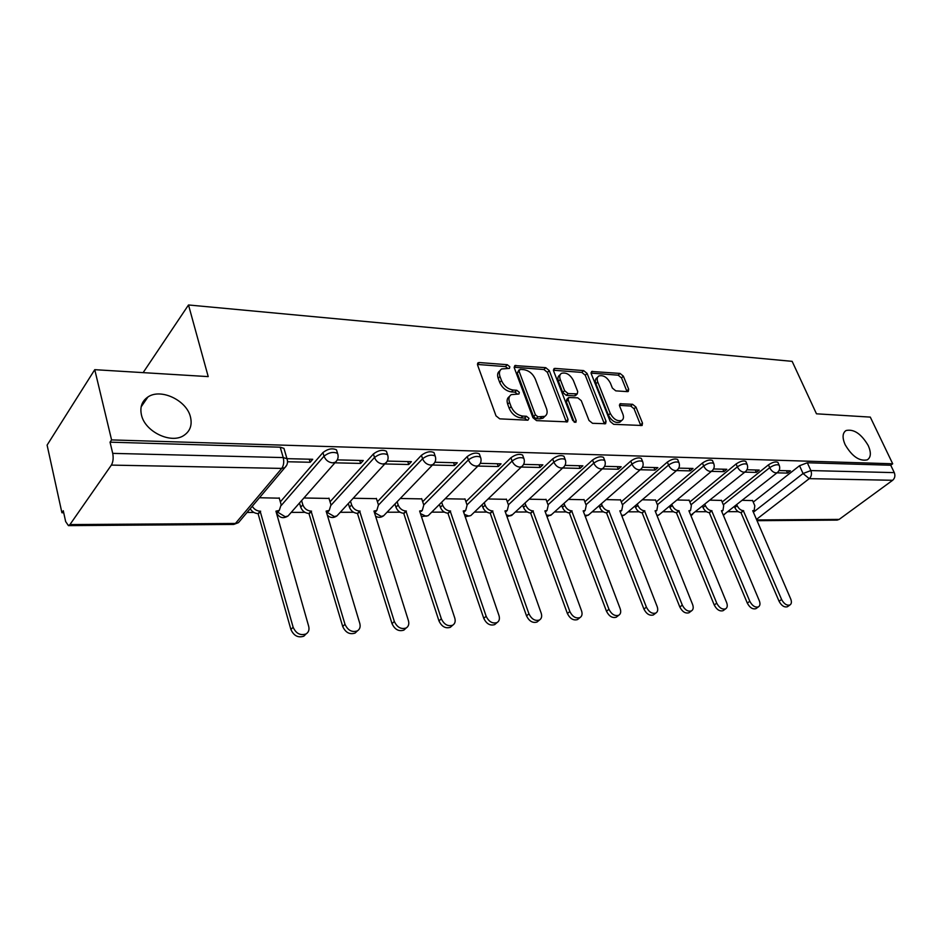 <?xml version="1.0" encoding="UTF-8"?>
<svg xmlns="http://www.w3.org/2000/svg" width="942" height="942" viewBox="0 0 942 942"><rect width="100%" height="100%" fill="white"/><g stroke="black" fill="none" stroke-linecap="round" stroke-linejoin="round"><path stroke-width="1.41" d="M509.799 366.756L507.279 364.707L479.278 362.54L478.136 362.764L477.606 365.107L495.998 415.846L499.731 418.849L527.92 420.203L529.004 418.319L526.448 416.258L522.845 416.081C517.547 415.269 513.625 412.113 511.094 406.603L509.54 402.387C508.339 398.772 508.916 396.182 511.247 394.639L518.96 394.003L519.325 392.331L516.781 390.271L513.202 390.035C507.915 389.176 504.017 386.032 501.521 380.603L499.99 376.447C498.836 372.961 499.378 370.465 501.627 368.958L509.457 368.381L509.799 366.756M507.938 368.475L505.489 366.591L477.441 364.448M527.167 420.167L524.6 418.095L521.008 417.918L522.845 416.081M517.476 394.109L514.968 392.131L511.376 391.907L513.202 390.035M845.104 444.612C852.039 456.434 859.445 461.509 867.299 459.849C870.997 457.376 871.315 452.631 868.253 445.59C861.318 433.873 853.935 428.845 846.081 430.518C842.442 432.931 842.124 437.63 845.104 444.612M141.453 414.951C144.927 431.789 171.22 444.271 183.914 435.416C190.154 431.165 192.345 425.042 190.472 417.023C186.775 400.397 160.846 387.986 147.941 396.971C141.924 401.08 139.757 407.074 141.453 414.951M627.443 391.637L628.29 391.472L628.679 389.199L623.368 376.164L620.024 373.421L591.635 371.478L591.235 373.727L610.239 421.521L613.689 424.336L642.103 425.49L642.503 423.123L635.956 407.05L632.588 404.295L620.048 403.765L619.636 406.096L622.862 414.115C623.957 417.118 623.58 419.237 621.744 420.45C617.304 421.58 613.477 419.237 610.275 413.432L597.758 382.028C596.722 379.155 597.075 377.141 598.829 375.976C603.269 374.857 607.095 377.165 610.31 382.923L612.382 388.08L615.774 390.859L627.443 391.637M69.955 524.576L235.441 523.458L281.752 468.41L111.368 465.101L69.955 524.576L68.425 525.624L65.646 521.55L63.279 510.741L61.913 512.742L47.1 445.107L94.753 369.676L208.217 376.612L188.506 304.973L792.151 361.351L816.467 413.809L870.29 417.106L892.698 463.782L111.58 439.914L110.037 442.163L112.722 453.373L283.236 457.577L286.98 458.73L287.463 460.532M94.753 369.676L111.58 439.914M549.245 370.547L545.736 367.674L514.803 365.578L514.308 367.886L532.925 417.683L536.563 420.627L567.555 421.863L568.05 419.425L549.245 370.547L547.432 372.384L543.923 369.523L514.144 367.25M555.026 368.393L583.651 370.606L587.078 373.409L606.059 421.31L605.612 423.723L592.53 423.311L589.021 420.473L581.285 400.68L577.799 397.842L568.627 397.524L568.167 399.891L576.198 420.638L575.856 422.346L572.724 420.473L553.578 370.877L554.026 368.593L555.026 368.393L553.39 370.053M753.247 502.086L799.534 465.713L803.055 473.52L810.874 470.576L894.288 472.625C895.43 475.698 894.888 478.253 892.651 480.279L839.157 519.395L837.132 520.102L757.027 520.679M61.913 512.742L63.715 512.731M247.063 512.448L253.881 512.436M291.231 512.377L304.937 512.354M340.262 512.295L353.603 512.271M387.044 512.224L400.02 512.201M431.73 512.154L444.353 512.13M474.45 512.083L486.743 512.059M515.345 512.012L527.308 512.001M554.508 511.953L566.166 511.942M592.071 511.895L603.422 511.871M628.114 511.836L639.171 511.824M662.721 511.777L673.506 511.765M695.997 511.73L706.5 511.718M728.001 511.683L738.245 511.659M144.727 401.645L144.338 400.103M892.698 463.782L890.743 465.23L894.288 472.625M111.368 465.101C113.134 461.969 113.582 458.059 112.722 453.373M279.268 498.177L259.462 497.741M287.546 461.757L310.177 462.263L309.259 459.201M310.177 462.263L312.732 459.284L286.957 458.66M329.017 498.436L303.913 497.988M334.905 462.828L360.656 463.417L359.714 460.426M360.656 463.417L363.282 460.508L337.295 459.884L335.458 462.204L332.632 462.875C328.499 462.392 325.626 460.155 324.013 456.187C328.864 452.431 333.374 451.512 337.577 453.42L338.037 455.045M376.459 498.671L353.25 498.247M384.937 463.959L408.734 464.5L407.768 461.58M408.734 464.5L411.407 461.674L387.292 461.085M421.745 498.895L400.291 498.495M432.566 465.042L454.562 465.536L453.585 462.687M454.562 465.536L457.282 462.781L434.91 462.239M465.03 499.119L445.189 498.742M477.983 466.078L498.306 466.537L497.305 463.747M498.306 466.537L501.062 463.829L480.29 463.334M506.431 499.331L488.109 498.966M521.326 467.055L540.096 467.479L539.095 464.747M540.096 467.479L542.886 464.842L523.611 464.382M546.077 499.531L529.157 499.189M562.739 467.997L580.072 468.386L579.047 465.713M580.072 468.386L582.886 465.807L564.988 465.383M584.075 499.719L568.462 499.401M602.338 468.892L618.341 469.257L617.304 466.643M618.341 469.257L621.167 466.737L604.564 466.337M620.531 499.908L606.13 499.601M640.254 469.752L655.008 470.082L653.96 467.526M655.008 470.082L657.857 467.621L642.456 467.244M655.514 500.084L642.256 499.79M676.58 470.576L690.168 470.882L689.12 468.374M690.168 470.882L693.029 468.468L678.746 468.127M689.144 500.261L676.945 499.978M711.422 471.365L723.927 471.648L722.879 469.187M723.927 471.648L726.8 469.281L713.553 468.963M721.478 500.426L710.268 500.155M744.851 472.119L756.355 472.389L755.296 469.976M756.355 472.389L759.228 470.07L746.971 469.775M722.149 502.015L768.448 464.865L769.696 467.679C773.735 465.03 776.879 464.194 779.14 465.148L779.352 465.642M689.838 501.956L736.102 463.97L737.351 466.843C741.448 464.123 744.686 463.276 747.065 464.288L747.289 464.83M656.244 501.898L702.438 463.04L703.674 465.972C707.831 463.181 711.163 462.31 713.659 463.393L713.906 463.994M621.284 501.839L667.348 462.075L668.573 465.077C672.812 462.192 676.238 461.321 678.864 462.451L679.135 463.134M584.864 501.792L630.763 461.074L631.976 464.123C636.286 461.156 639.818 460.273 642.585 461.486L642.868 462.239M546.902 501.745L592.565 460.014L593.778 463.146C598.146 460.085 601.797 459.19 604.717 460.473L605.023 461.321M507.291 501.721L552.66 458.919L553.861 462.11C558.3 458.954 562.068 458.059 565.153 459.425L565.494 460.367M465.913 501.697L510.917 457.765L512.107 461.038C516.628 457.765 520.526 456.87 523.787 458.33L524.152 459.378M422.675 501.709L467.232 456.564L468.398 459.908C472.99 456.529 477.029 455.622 480.502 457.188L480.891 458.354M377.424 501.733L421.439 455.304L422.581 458.73C427.256 455.233 431.448 454.315 435.133 455.987L435.545 457.282M330.03 501.792L373.397 453.985L374.516 457.482C379.273 453.867 383.618 452.949 387.551 454.727L387.986 456.187M280.327 501.874L322.918 452.596L324.013 456.187L281.305 505.407M188.506 304.973L143.125 372.632M776.973 472.849L787.536 473.096L790.42 470.823L779.069 470.553M752.599 500.591L742.32 500.332M787.536 473.096L786.476 470.729M778.104 462.816L777.892 462.334C775.631 461.368 772.475 462.216 768.448 464.865M746.04 461.945L745.817 461.415C743.438 460.391 740.2 461.25 736.102 463.97M712.67 461.05L712.423 460.461C709.927 459.378 706.594 460.238 702.438 463.04M677.899 460.132L677.628 459.472C675.002 458.318 671.575 459.19 667.348 462.075M641.643 459.166L641.349 458.436C638.582 457.223 635.049 458.095 630.763 461.074M603.81 458.177L603.492 457.365C600.572 456.069 596.934 456.952 592.565 460.014M564.293 457.141L563.952 456.246C560.855 454.856 557.099 455.751 552.66 458.919M522.975 456.081L522.598 455.068C519.325 453.597 515.439 454.503 510.917 457.765M479.713 454.974L479.325 453.856C475.851 452.278 471.824 453.184 467.232 456.564M434.403 453.82L433.979 452.572C430.294 450.9 426.114 451.807 421.439 455.304M386.868 452.631L386.42 451.242C382.487 449.452 378.142 450.358 373.397 453.985M336.953 451.395L336.471 449.84C332.279 447.921 327.757 448.839 322.918 452.596M890.743 465.23L807.329 462.769L799.534 465.713M110.037 442.163L280.21 447.191L283.954 448.38L284.46 450.111M499.966 370.712L499.837 370.842C497.588 372.349 497.035 374.845 498.188 378.343L499.99 376.447M511.376 391.907C506.101 391.048 502.216 387.904 499.719 382.487L498.188 378.343M509.563 396.37L509.434 396.5C507.09 398.054 506.525 400.633 507.714 404.248L509.54 402.387M521.008 417.918C515.698 417.118 511.789 413.974 509.257 408.463L507.714 404.248M566.389 422.063L547.432 372.384M520.125 369.382L519.042 371.16L535.386 414.786L537.929 416.835L544.829 416.352C547.172 414.798 547.726 412.196 546.478 408.557L535.256 378.943C532.783 373.656 528.968 370.559 523.834 369.664L520.125 369.382M519.03 369.9L517.24 373.032L519.042 371.16M544.57 416.611L542.981 418.177L539.813 418.849L536.08 418.66L533.537 416.611L517.24 373.032M553.413 370.241L581.826 372.408L583.651 370.606M604.387 423.888L585.253 375.21L581.826 372.408M568.167 397.983L566.79 399.337L566.319 401.692L574.231 422.181M573.36 380.415C570.087 374.492 566.118 372.137 561.456 373.338C559.654 374.539 559.254 376.588 560.266 379.485L564.611 390.695L568.12 393.556L577.269 393.886L577.717 391.554L573.36 380.415M560.243 374.563L559.642 375.163C557.841 376.364 557.44 378.413 558.441 381.298L560.266 379.485M575.868 395.251L574.49 395.875L566.283 395.357L562.774 392.508L558.441 381.298M597.723 377.059L596.992 377.754C595.25 378.931 594.885 380.945 595.921 383.806L597.758 382.028M620.955 421.18L619.86 422.193C615.42 423.323 611.593 420.992 608.402 415.187L595.921 383.806M640.819 425.643L634.072 408.781L630.716 406.037L619.436 405.366M627.019 391.613L621.52 377.93L618.199 375.187L591.058 373.114M252.268 506.266C254.152 509.339 256.777 510.976 260.145 511.188L293.127 627.219C296.024 633.554 300.333 635.803 306.068 633.942C308.635 632.27 309.506 629.739 308.693 626.336L275.924 511.165L279.279 510.423L281.152 504.747L279.173 497.847M278.926 510.835L276.489 513.178M305.95 634.06L303.83 636.18C298.108 638.04 293.798 635.815 290.901 629.48L258.073 513.614C254.705 513.414 252.079 511.777 250.207 508.715M258.579 513.614L260.651 511.188M301.605 500.602L302.829 504.794C304.348 508.633 307.104 510.752 311.084 511.129L344.984 624.275C347.833 630.398 351.967 632.6 357.371 630.893C359.844 629.291 360.656 626.807 359.797 623.439L326.12 511.117L329.217 510.434L330.96 504.853L328.923 498.118M328.64 511.07L326.674 513.001M356.959 631.281L355.075 633.083C349.67 634.79 345.561 632.6 342.711 626.489L308.964 513.508C304.984 513.131 302.229 511.023 300.722 507.173L302.829 504.794M299.497 502.993L300.722 507.173M309.435 513.508L311.567 511.129M350.495 501.226L351.625 504.888C353.156 508.645 355.829 510.717 359.632 511.082L394.333 621.473C397.135 627.384 401.092 629.562 406.19 627.984C408.581 626.442 409.323 624.004 408.428 620.672L373.962 511.07L376.835 510.446L378.448 504.947L376.364 498.365M376.058 511.259L374.516 512.813M405.519 628.597L403.847 630.127C398.749 631.705 394.804 629.539 392.013 623.639L357.454 513.402C353.65 513.037 350.989 510.976 349.458 507.22L351.625 504.888M348.34 503.558L349.458 507.22M357.913 513.402L360.091 511.082M397.135 501.768L398.172 504.983C399.714 508.656 402.305 510.67 405.943 511.035L441.339 618.8C444.094 624.522 447.886 626.666 452.702 625.205C455.01 623.722 455.704 621.331 454.774 618.046L419.626 511.023L422.287 510.458L423.782 505.042L421.651 498.612M421.333 511.412L422.287 510.458M451.819 625.994L450.323 627.313C445.507 628.761 441.716 626.63 438.972 620.919L403.718 513.296C400.091 512.943 397.5 510.929 395.97 507.267L398.172 504.983M394.933 504.052L395.97 507.267M404.153 513.296L406.379 511.035M441.668 502.251L442.622 505.077C444.165 508.668 446.685 510.635 450.17 511L486.154 616.256C488.863 621.802 492.513 623.898 497.082 622.556C499.307 621.131 499.943 618.776 498.977 615.526L463.24 510.976L465.713 510.458L467.091 505.136L464.936 498.848M464.606 511.53L463.747 512.46M495.998 623.486L494.668 624.617C490.099 625.959 486.461 623.863 483.764 618.329L447.921 513.202C444.436 512.848 441.916 510.882 440.385 507.302L442.622 505.077M439.431 504.476L440.385 507.302M448.333 513.202L450.582 510.988M484.247 502.675L485.118 505.171C486.661 508.68 489.11 510.599 492.454 510.953L528.945 613.831C531.618 619.2 535.115 621.273 539.46 620.024C541.603 618.647 542.18 616.351 541.191 613.136L504.959 510.941L507.267 510.458L508.527 505.218L506.337 499.072M506.019 511.624L505.442 512.283M538.2 621.072L537.022 622.038C532.677 623.286 529.18 621.225 526.519 615.856L490.17 513.119C486.826 512.766 484.388 510.847 482.846 507.349L485.118 505.171M481.974 504.853L482.846 507.349M490.57 513.119L492.854 510.953M524.988 503.063L525.777 505.253C527.332 508.68 529.71 510.576 532.913 510.905L569.839 611.511C572.465 616.727 575.845 618.753 579.966 617.599C582.038 616.268 582.568 614.007 581.544 610.84L544.9 510.894L547.043 510.458L548.209 505.301L545.983 499.284M578.553 618.729L577.505 619.577C573.384 620.731 570.004 618.706 567.39 613.501L530.605 513.025C527.402 512.695 525.024 510.811 523.481 507.385L525.777 505.253M522.692 505.195L523.481 507.385M530.994 513.025L533.302 510.905M564.011 503.405L564.729 505.336C566.283 508.692 568.603 510.54 571.676 510.87L608.956 609.286C611.546 614.349 614.808 616.351 618.729 615.279C620.731 613.984 621.202 611.782 620.166 608.65L583.157 510.858L585.159 510.458L586.23 505.371L583.981 499.484M617.187 616.48L616.245 617.21C612.324 618.293 609.062 616.303 606.483 611.24L569.345 512.943C566.272 512.613 563.952 510.776 562.409 507.42L564.729 505.336M561.691 505.489L562.409 507.42M569.71 512.943L572.041 510.87M601.42 503.711L602.068 505.407C603.622 508.704 605.883 510.505 608.838 510.835L646.412 607.154C648.967 612.088 652.111 614.054 655.856 613.054C657.787 611.805 658.211 609.639 657.151 606.542L619.848 510.823L621.732 510.458L622.697 505.454L620.437 499.672M654.195 614.314L653.359 614.949C649.615 615.95 646.471 613.996 643.928 609.074L606.495 512.86C603.539 512.542 601.279 510.741 599.736 507.455L602.068 505.407M599.088 505.76L599.736 507.455M606.848 512.86L609.191 510.835M637.322 504.005L637.899 505.477C639.453 508.704 641.655 510.482 644.505 510.8L682.314 605.117C684.822 609.91 687.872 611.853 691.44 610.911C693.3 609.709 693.689 607.59 692.617 604.529L655.079 510.788L656.833 510.446L657.704 505.524L655.432 499.861M689.685 612.218L688.932 612.783C685.364 613.713 682.326 611.782 679.818 607.001L642.138 512.789C639.288 512.472 637.098 510.705 635.556 507.479L637.899 505.477M634.967 506.007L635.556 507.479M642.479 512.789L644.834 510.8M671.787 504.253L672.317 505.548C673.86 508.715 676.003 510.446 678.746 510.764L716.744 603.163C719.229 607.837 722.173 609.733 725.587 608.862C727.389 607.696 727.73 605.612 726.635 602.597L688.908 510.752L690.557 510.434L691.346 505.595L689.049 500.049M723.75 610.204L723.079 610.687C719.664 611.57 716.721 609.674 714.248 604.999L676.38 512.719C673.636 512.401 671.493 510.67 669.95 507.514L672.317 505.548M669.421 506.219L669.95 507.514M676.697 512.707L679.076 510.764M704.922 504.5L705.393 505.618C706.936 508.715 709.02 510.423 711.669 510.729L749.808 601.279C752.258 605.836 755.119 607.708 758.381 606.895C760.112 605.765 760.429 603.716 759.311 600.749L721.431 510.717L722.985 510.423L723.692 505.654L721.395 500.214M756.473 608.249L755.861 608.685C752.599 609.509 749.738 607.637 747.3 603.092L709.279 512.648C706.641 512.342 704.557 510.635 703.015 507.538L705.393 505.618M702.544 506.419L703.015 507.538M709.597 512.636L711.975 510.729M736.785 504.712L737.197 505.689C738.74 508.727 740.777 510.399 743.332 510.694L781.589 599.477C784.003 603.916 786.77 605.753 789.891 604.999C791.574 603.904 791.845 601.891 790.715 598.959L752.729 510.694L754.189 510.411L754.813 505.724L752.505 500.379M787.924 606.377L787.371 606.766C784.239 607.531 781.471 605.694 779.069 601.255L740.942 512.578C738.398 512.271 736.35 510.611 734.819 507.573L737.197 505.689M734.407 506.596L734.819 507.573M741.236 512.578L743.627 510.694M505.489 366.591L507.279 364.707M524.6 418.095L526.448 416.258M514.968 392.131L516.781 390.271M753.388 512.201L803.055 473.52L809.237 478.654L756.473 519.395M756.72 519.949L839.157 519.395M892.651 480.279L809.237 478.654C811.474 476.511 812.028 473.814 810.874 470.576L807.329 462.769M723.315 504.782L769.696 467.679C771.31 470.8 773.417 472.543 776.02 472.908L777.232 472.648C779.682 470.6 780.317 468.103 779.14 465.148L777.892 462.334M691.004 504.771L737.351 466.843C738.975 470.023 741.13 471.812 743.827 472.189L745.134 471.895C747.595 469.822 748.242 467.279 747.065 464.288L745.817 461.415M657.398 504.771L703.674 465.972C705.299 469.222 707.524 471.035 710.315 471.424L711.716 471.118C714.201 468.998 714.848 466.431 713.659 463.393L712.423 460.461M622.427 504.771L668.573 465.077C670.209 468.386 672.494 470.246 675.402 470.635L676.898 470.305C679.394 468.15 680.053 465.536 678.864 462.451L677.628 459.472M585.995 504.782L631.976 464.123C633.625 467.515 635.956 469.41 638.982 469.811L640.595 469.446C643.103 467.267 643.763 464.606 642.585 461.486L641.349 458.436M548.02 504.806L593.778 463.146C595.415 466.596 597.817 468.539 600.972 468.951L602.715 468.563C605.235 466.337 605.894 463.641 604.717 460.473L603.492 457.365M508.397 504.841L553.861 462.11C555.497 465.642 557.97 467.632 561.255 468.056L563.139 467.632C565.671 465.36 566.342 462.628 565.153 459.425L563.952 456.246M467.008 504.888L512.107 461.038C513.743 464.653 516.287 466.679 519.725 467.114L521.75 466.643C524.294 464.347 524.977 461.568 523.787 458.33L522.598 455.068M423.747 504.971L468.398 459.908C470.034 463.605 472.648 465.678 476.24 466.125L478.442 465.619C480.997 463.276 481.68 460.461 480.502 457.188L479.325 453.856M378.484 505.065L422.581 458.73C424.218 462.51 426.914 464.642 430.671 465.101L433.061 464.536C435.616 462.157 436.311 459.307 435.133 455.987L433.979 452.572M331.054 505.206L374.516 457.482C376.141 461.368 378.92 463.546 382.852 464.017L385.455 463.405C388.022 460.979 388.716 458.083 387.551 454.727L386.42 451.242M289.689 514.12L288.017 516.016L285.238 516.746L277.725 512.212M387.103 461.439L336.93 515.898L334.375 516.569L327.345 512.495M338.449 514.261L336.93 515.898C333.562 518.206 330.383 518.006 327.357 515.274M434.545 462.863L383.606 515.792L381.251 516.393L374.669 512.719M384.972 514.367L383.606 515.792C381.004 517.664 378.331 517.806 375.575 516.192M479.784 464.182L428.186 515.674L426.019 516.228L420.473 513.614M429.434 514.438L428.186 515.674L421.451 516.605M522.963 465.407L470.823 515.568L468.822 516.075L464.406 514.367M471.954 514.485L470.823 515.568L465.218 516.758M564.223 466.561L511.647 515.451L509.775 515.922L506.349 514.838M512.66 514.509L507.02 516.746M603.692 467.632L550.74 515.345L546.442 515.133M551.659 514.52L546.996 516.628M641.478 468.645L588.244 515.239L584.841 515.298M589.068 514.52L585.265 516.428M677.698 469.599L624.228 515.144L621.626 515.368M624.982 514.497L621.944 516.181M712.435 470.505L658.799 515.038L656.904 515.345M659.482 514.473L657.116 515.898M745.781 471.365L690.757 515.262M692.653 514.438L690.886 515.58M777.821 472.178L723.279 515.097M724.563 514.403L723.338 515.25M280.21 447.191L283.236 457.577C284.213 461.91 283.719 465.525 281.752 468.41L284.825 467.656L286.839 464.948M283.954 448.38L286.98 458.73C288.134 462.169 287.416 465.148 284.825 467.656L238.456 522.645L233.722 524.435L238.456 522.645L240.304 520.455M499.719 382.487L501.521 380.603M509.257 408.463L511.094 406.603M477.5 364.46L479.278 362.54M566.177 421.227L568.05 419.425M514.132 367.18L515.863 365.366M543.923 369.523L545.736 367.674M533.537 416.611L535.386 414.786M536.08 418.66L537.929 416.835M539.813 418.849L541.662 417.023M585.253 375.21L587.078 373.409M604.175 423.076L606.059 421.31M566.319 401.692L568.167 399.891M574.467 422.299L576.198 420.638M562.774 392.508L564.611 390.695M566.283 395.357L568.12 393.556M574.49 395.875L576.327 394.074M608.402 415.187L610.275 413.432M619.412 405.001L620.908 403.6M630.716 406.037L632.588 404.295M634.072 408.781L635.956 407.05M640.607 424.842L642.503 423.123M591.023 372.82L592.565 371.301M618.199 375.187L620.024 373.421M621.52 377.93L623.368 376.164M626.819 390.954L628.679 389.199M258.073 513.614L260.145 511.188M290.901 629.48L293.127 627.219M308.964 513.508L311.084 511.129M342.711 626.489L344.984 624.275M357.454 513.402L359.632 511.082M392.013 623.639L394.333 621.473M403.718 513.296L405.943 511.035M438.972 620.919L441.339 618.8M447.921 513.202L450.17 511M483.764 618.329L486.154 616.256M490.17 513.119L492.454 510.953M526.519 615.856L528.945 613.831M530.605 513.025L532.913 510.905M567.39 613.501L569.839 611.511M569.345 512.943L571.676 510.87M606.483 611.24L608.956 609.286M606.495 512.86L608.838 510.835M643.928 609.074L646.412 607.154M642.138 512.789L644.505 510.8M679.818 607.001L682.314 605.117M676.38 512.719L678.746 510.764M714.248 604.999L716.744 603.163M709.279 512.648L711.669 510.729M747.3 603.092L749.808 601.279M740.942 512.578L743.332 510.694M779.069 601.255L781.589 599.477M336.471 449.84L337.577 453.42C338.731 456.811 338.037 459.743 335.458 462.204L288.017 516.016C283.248 518.901 279.468 517.923 276.689 513.096M68.425 525.624L233.722 524.435M141.135 406.862L147.941 396.971M844.668 431.636L846.081 430.518M477.594 363.353L478.136 362.764M542.981 418.177L544.829 416.352M575.421 395.687L577.269 393.886M619.86 422.193L621.744 420.45M277.195 512.825L279.279 510.423M303.83 636.18L306.068 633.942M327.074 512.789L329.217 510.434M355.075 633.083L357.371 630.893M374.633 512.742L376.835 510.446M403.847 630.127L406.19 627.984M450.323 627.313L452.702 625.205M463.723 512.389L465.713 510.458M494.668 624.617L497.082 622.556M505.407 512.201L507.267 510.458M537.022 622.038L539.46 620.024M545.312 512.036L547.043 510.458M577.505 619.577L579.966 617.599M583.545 511.883L585.159 510.458M616.245 617.21L618.729 615.279M620.213 511.753L621.732 510.458M653.359 614.949L655.856 613.054M655.408 511.636L656.833 510.446M688.932 612.783L691.44 610.911M689.226 511.518L690.557 510.434M723.079 610.687L725.587 608.862M721.737 511.424L722.985 510.423M755.861 608.685L758.381 606.895M753.011 511.341L754.189 510.411M787.371 606.766L789.891 604.999"/></g></svg>
